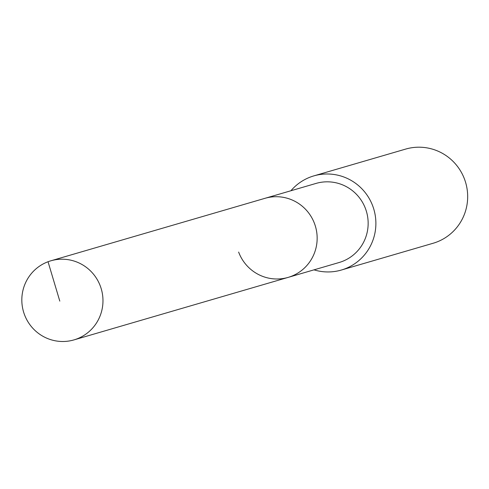 <?xml version="1.0" encoding="UTF-8"?>
<svg xmlns="http://www.w3.org/2000/svg" width="489" height="489" viewBox="0 0 489 489"><rect width="100%" height="100%" fill="white"/><g stroke="black" fill="none" stroke-linecap="round" stroke-linejoin="round"><path stroke-width="0.73" d="M100.349 286.138A41.198 40.52 73.7 0 1 73.943 339.904A41.198 40.52 73.7 0 1 24.45 314.574A41.198 40.52 73.7 0 1 50.856 260.802A41.198 40.52 73.7 0 1 100.349 286.138M50.856 260.802L316.035 183.418A41.198 40.52 -106.3 0 1 365.527 208.748A41.198 40.52 -106.3 0 1 339.121 262.514L288.125 277.397A41.198 40.52 -106.3 0 0 314.531 223.632A41.198 40.52 -106.3 0 0 265.044 198.302A41.198 40.52 73.7 0 1 314.531 223.632A41.198 40.52 73.7 0 1 288.125 277.397A41.198 40.52 73.7 0 1 238.632 252.067M290.912 190.753A49.047 48.24 73.7 0 1 313.84 175.887A49.047 48.24 73.7 0 1 372.759 206.04A49.047 48.24 73.7 0 1 341.316 270.05A49.047 48.24 73.7 0 1 313.993 269.849M341.316 270.05L433.113 243.259A49.047 48.24 -106.3 0 0 464.55 179.255A49.047 48.24 -106.3 0 0 405.632 149.096L313.84 175.887M59.799 301.114L48.038 261.743M288.125 277.397L73.943 339.904"/></g></svg>
